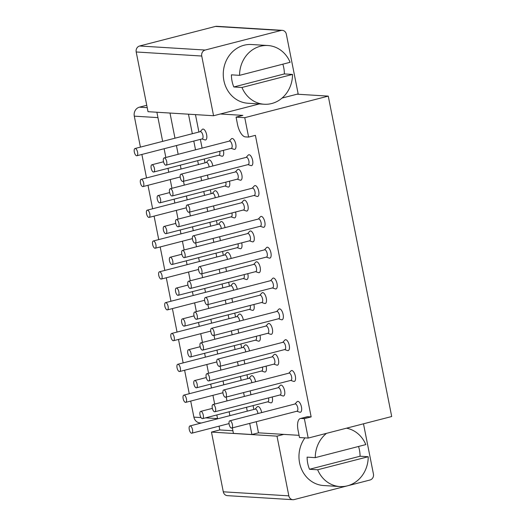 <?xml version="1.0" encoding="UTF-8"?>
<svg xmlns="http://www.w3.org/2000/svg" width="526" height="526" viewBox="0 0 526 526"><rect width="100%" height="100%" fill="white"/><g stroke="black" fill="none" stroke-linecap="round" stroke-linejoin="round"><path stroke-width="0.79" d="M231.131 258.457A5.608 2.354 -104.5 0 0 231.045 257.977A5.608 2.354 -104.5 0 0 227.193 252.395A5.608 2.354 -104.5 0 0 226.653 252.736L224.549 255.011M159.437 271.81A3.741 1.565 -104.5 0 0 158.74 275.335A3.741 1.565 -104.5 0 0 161.304 279.056A3.741 1.565 -104.5 0 0 162.001 275.539A3.741 1.565 -104.5 0 0 159.437 271.81L224.747 254.959A3.741 1.565 75.5 0 1 227.311 258.68A3.741 1.565 75.5 0 1 227.423 259.417M243.341 210.012L246.286 210.985A5.608 2.354 -104.5 0 0 246.924 211.018A5.608 2.354 -104.5 0 0 247.97 205.738A5.608 2.354 -104.5 0 0 244.123 200.156A5.608 2.354 -104.5 0 0 243.577 200.498L241.473 202.773M176.361 219.572L241.677 202.72A3.741 1.565 75.5 0 1 244.242 206.442A3.741 1.565 75.5 0 1 243.545 209.959L178.229 226.818A3.741 1.565 -104.5 0 0 178.925 223.294A3.741 1.565 -104.5 0 0 176.361 219.572A3.741 1.565 -104.5 0 0 175.664 223.096A3.741 1.565 -104.5 0 0 178.229 226.818M273.862 364.143L276.801 365.116A5.608 2.354 -104.5 0 0 277.445 365.156A5.608 2.354 -104.5 0 0 278.491 359.869A5.608 2.354 -104.5 0 0 274.644 354.287A5.608 2.354 -104.5 0 0 274.099 354.629L271.995 356.904M206.882 373.71L272.192 356.852A3.741 1.565 75.5 0 1 274.756 360.573A3.741 1.565 75.5 0 1 274.066 364.097L208.75 380.949A3.741 1.565 -104.5 0 0 209.447 377.431A3.741 1.565 -104.5 0 0 206.882 373.71A3.741 1.565 -104.5 0 0 206.185 377.227A3.741 1.565 -104.5 0 0 208.75 380.949M284.612 349.586L287.558 350.559A5.608 2.354 -104.5 0 0 288.195 350.592A5.608 2.354 -104.5 0 0 289.241 345.312A5.608 2.354 -104.5 0 0 285.394 339.73A5.608 2.354 -104.5 0 0 284.849 340.072L282.745 342.347M217.632 359.146L282.949 342.295A3.741 1.565 75.5 0 1 285.513 346.016A3.741 1.565 75.5 0 1 284.816 349.534L219.5 366.392A3.741 1.565 -104.5 0 0 220.197 362.868A3.741 1.565 -104.5 0 0 217.632 359.146A3.741 1.565 -104.5 0 0 216.936 362.67A3.741 1.565 -104.5 0 0 219.5 366.392M247.989 164.625L250.935 165.598A5.608 2.354 -104.5 0 0 251.573 165.631A5.608 2.354 -104.5 0 0 252.618 160.351A5.608 2.354 -104.5 0 0 248.772 154.769A5.608 2.354 -104.5 0 0 248.226 155.111L246.122 157.386M181.01 174.185L246.326 157.333A3.741 1.565 75.5 0 1 248.89 161.055A3.741 1.565 75.5 0 1 248.193 164.572L182.877 181.431A3.741 1.565 -104.5 0 0 183.574 177.913A3.741 1.565 -104.5 0 0 181.01 174.185A3.741 1.565 -104.5 0 0 180.313 177.709A3.741 1.565 -104.5 0 0 182.877 181.431M255.551 271.666L258.49 272.639A5.608 2.354 -104.5 0 0 259.134 272.672A5.608 2.354 -104.5 0 0 260.179 267.392A5.608 2.354 -104.5 0 0 256.333 261.81A5.608 2.354 -104.5 0 0 255.787 262.152L253.683 264.427M188.571 281.226L253.88 264.374A3.741 1.565 75.5 0 1 256.445 268.096A3.741 1.565 75.5 0 1 255.754 271.613L190.438 288.472A3.741 1.565 -104.5 0 0 191.135 284.947A3.741 1.565 -104.5 0 0 188.571 281.226A3.741 1.565 -104.5 0 0 187.874 284.75A3.741 1.565 -104.5 0 0 190.438 288.472M261.646 412.594A5.608 2.354 -104.5 0 0 261.56 412.114A5.608 2.354 -104.5 0 0 257.714 406.526A5.608 2.354 -104.5 0 0 257.168 406.868L255.064 409.143M189.952 425.948A3.741 1.565 -104.5 0 0 189.255 429.466A3.741 1.565 -104.5 0 0 191.826 433.187A3.741 1.565 -104.5 0 0 192.516 429.67A3.741 1.565 -104.5 0 0 189.952 425.948L255.268 409.09A3.741 1.565 75.5 0 1 257.832 412.811A3.741 1.565 75.5 0 1 257.944 413.548M290.72 380.41L293.659 381.383A5.608 2.354 -104.5 0 0 294.304 381.422A5.608 2.354 -104.5 0 0 295.342 376.136A5.608 2.354 -104.5 0 0 291.496 370.554A5.608 2.354 -104.5 0 0 290.95 370.896L288.846 373.171M223.734 389.976L289.05 373.118A3.741 1.565 75.5 0 1 291.614 376.84A3.741 1.565 75.5 0 1 290.917 380.364L225.608 397.215A3.741 1.565 -104.5 0 0 226.305 393.698A3.741 1.565 -104.5 0 0 223.734 389.976A3.741 1.565 -104.5 0 0 223.044 393.494A3.741 1.565 -104.5 0 0 225.608 397.215M231.138 148.358L234.077 149.331A5.608 2.354 -104.5 0 0 234.721 149.364A5.608 2.354 -104.5 0 0 235.76 144.085A5.608 2.354 -104.5 0 0 231.913 138.502A5.608 2.354 -104.5 0 0 231.368 138.844L229.264 141.119M164.151 157.918L229.468 141.067A3.741 1.565 75.5 0 1 232.032 144.788A3.741 1.565 75.5 0 1 231.335 148.306L166.025 165.164A3.741 1.565 -104.5 0 0 166.716 161.646A3.741 1.565 -104.5 0 0 164.151 157.918A3.741 1.565 -104.5 0 0 163.461 161.443A3.741 1.565 -104.5 0 0 166.025 165.164M212.82 165.979A5.608 2.354 -104.5 0 0 212.734 165.499A5.608 2.354 -104.5 0 0 208.881 159.917A5.608 2.354 -104.5 0 0 208.342 160.259L206.238 162.534M141.126 179.333A3.741 1.565 -104.5 0 0 140.429 182.857A3.741 1.565 -104.5 0 0 142.993 186.579A3.741 1.565 -104.5 0 0 143.69 183.055A3.741 1.565 -104.5 0 0 141.126 179.333L206.435 162.481A3.741 1.565 75.5 0 1 209 166.203A3.741 1.565 75.5 0 1 209.111 166.933M358.535 446.469A29.423 26.464 93.5 0 1 360.067 456.226L368.22 456.726L317.665 469.771A29.423 26.464 93.5 0 0 339.928 486.55L323.621 485.537A29.423 26.464 -86.5 0 1 301.142 468.212A29.423 26.464 -86.5 0 1 304.929 437.869M339.928 486.55A29.423 26.464 93.5 0 0 347.41 485.827A29.423 26.464 93.5 0 0 368.22 456.726M317.665 469.771L309.512 469.271A29.423 26.464 93.5 0 1 307.112 457.133L315.265 457.64L365.813 444.595A29.423 26.464 93.5 0 0 346.509 428.19M326.514 433.345A29.423 26.464 93.5 0 0 315.265 457.64M360.067 456.226L309.512 469.271M254.097 195.455L257.036 196.428A5.608 2.354 -104.5 0 0 257.681 196.461A5.608 2.354 -104.5 0 0 258.72 191.181A5.608 2.354 -104.5 0 0 254.873 185.599A5.608 2.354 -104.5 0 0 254.328 185.934L252.224 188.209M187.111 205.015L252.427 188.157A3.741 1.565 75.5 0 1 254.992 191.878A3.741 1.565 75.5 0 1 254.295 195.402L188.985 212.254A3.741 1.565 -104.5 0 0 189.682 208.737A3.741 1.565 -104.5 0 0 187.111 205.015A3.741 1.565 -104.5 0 0 186.421 208.533A3.741 1.565 -104.5 0 0 188.985 212.254M261.586 371.001L264.525 371.974A5.608 2.354 -104.5 0 0 265.17 372.007A5.608 2.354 -104.5 0 0 266.209 366.727A5.608 2.354 -104.5 0 0 266.084 366.155M262.408 367.102A3.741 1.565 75.5 0 1 262.481 367.424A3.741 1.565 75.5 0 1 261.784 370.948L196.474 387.8A3.741 1.565 -104.5 0 0 197.165 384.282A3.741 1.565 -104.5 0 0 194.6 380.561A3.741 1.565 -104.5 0 0 193.903 384.079A3.741 1.565 -104.5 0 0 196.474 387.8M278.51 318.763L281.449 319.729A5.608 2.354 -104.5 0 0 282.094 319.769A5.608 2.354 -104.5 0 0 283.139 314.489A5.608 2.354 -104.5 0 0 279.293 308.9A5.608 2.354 -104.5 0 0 278.747 309.242L276.643 311.517M211.531 328.323L276.84 311.464A3.741 1.565 75.5 0 1 279.405 315.186A3.741 1.565 75.5 0 1 278.714 318.71L213.398 335.562A3.741 1.565 -104.5 0 0 214.095 332.044A3.741 1.565 -104.5 0 0 211.531 328.323A3.741 1.565 -104.5 0 0 210.834 331.84A3.741 1.565 -104.5 0 0 213.398 335.562M237.239 179.188L240.178 180.162A5.608 2.354 -104.5 0 0 240.823 180.194A5.608 2.354 -104.5 0 0 241.868 174.915A5.608 2.354 -104.5 0 0 238.022 169.333A5.608 2.354 -104.5 0 0 237.476 169.668L235.372 171.943M170.26 188.749L235.569 171.89A3.741 1.565 75.5 0 1 238.133 175.612A3.741 1.565 75.5 0 1 237.443 179.136L172.127 195.988A3.741 1.565 -104.5 0 0 172.824 192.47A3.741 1.565 -104.5 0 0 170.26 188.749A3.741 1.565 -104.5 0 0 169.563 192.266A3.741 1.565 -104.5 0 0 172.127 195.988M146.754 105.285L139.423 107.172A7.482 6.726 -86.5 0 0 134.294 116.154L140.422 147.116M141.875 154.46L146.524 177.939M147.984 185.29L152.632 208.769M154.085 216.114L158.734 239.593M160.187 246.944L164.835 270.417M166.295 277.767L170.943 301.247M172.396 308.598L177.045 332.07M178.498 339.421L183.147 362.901M184.606 370.251L189.255 393.724M190.708 401.075L193.89 417.138A7.482 6.726 -86.5 0 0 200.005 422.904L201.399 422.989M256.274 421.701L258.476 432.826L283.803 434.391L277.005 436.146L288.833 495.854A4.984 4.484 93.5 0 0 292.903 499.7L227.363 495.65A4.984 4.484 -86.5 0 1 223.287 491.803L211.465 432.089L219.789 429.939L219.046 426.165M217.586 418.814L216.824 414.955M214.674 404.099L212.938 395.335M211.485 387.991L210.722 384.125M208.572 373.269L206.836 364.511M205.383 357.161L204.614 353.301M202.464 342.446L200.735 333.681M199.275 326.337L198.512 322.471M196.362 311.616L194.627 302.858M193.173 295.507L192.411 291.647M190.261 280.792L188.525 272.034M187.072 264.683L186.303 260.817M184.153 249.962L182.423 241.204M180.964 233.853L180.201 229.994M178.051 219.138L176.315 210.38M174.862 203.029L174.099 199.163M171.949 188.315L170.214 179.55M168.761 172.199L167.991 168.34M165.841 157.484L164.112 148.726M162.652 141.376L156.886 112.235M213.569 115.74L148.023 111.69L136.201 51.975A4.984 4.484 -86.5 0 1 139.62 45.992L215.456 26.425A4.984 4.484 -86.5 0 1 216.725 26.3L282.265 30.35A4.984 4.484 93.5 0 0 280.996 30.475L205.166 50.042A4.984 4.484 93.5 0 0 201.741 56.032L213.569 115.74L220.361 113.991L242.861 115.378L236.069 117.134L237.509 124.412A12.466 5.227 -104.5 0 0 245.346 136.885L248.607 137.089L244.761 117.673L328.263 96.12L391.706 416.52L308.203 438.073L304.357 418.657L301.096 418.453A12.466 5.227 -104.5 0 0 300.385 418.518A12.466 5.227 -104.5 0 0 298.064 430.255L299.504 437.533L308.203 438.073M232.334 427.881L233.419 433.378L251.901 434.522L249.699 423.397M169.997 113.051L174.974 138.2M176.427 145.544L178.163 154.309M180.313 165.157L181.075 169.024M183.502 181.266L184.271 185.132M186.414 195.988L187.184 199.847M189.61 212.096L190.373 215.956M192.523 226.811L193.285 230.677M195.711 242.92L196.474 246.786M198.624 257.641L199.387 261.501M201.813 273.75L202.582 277.61M204.726 288.465L205.495 292.331M207.921 304.574L208.684 308.44M210.834 319.295L211.597 323.155M214.023 335.404L214.786 339.263M216.936 350.119L217.698 353.985M220.124 366.227L220.894 370.094M223.037 380.949L223.806 384.808M226.233 397.058L226.995 400.917M229.145 411.773L229.908 415.639M247.273 411.154L246.51 407.288M244.36 396.44L243.597 392.574M241.171 380.331L240.402 376.465M238.258 365.609L237.489 361.75M235.063 349.501L234.3 345.641M232.15 334.786L231.387 330.92M228.961 318.677L228.199 314.811M226.048 303.956L225.286 300.096M222.86 287.847L222.09 283.987M219.947 273.132L219.178 269.266M216.751 257.023L215.989 253.157M213.839 242.302L213.076 238.442M210.65 226.193L209.887 222.334M207.737 211.478L206.974 207.612M204.548 195.37L203.779 191.503M201.636 180.648L200.866 176.789M198.44 164.539L197.677 160.68M195.527 149.825L193.792 141.067M192.338 133.716L188.472 114.188M258.476 432.826L251.901 434.522M211.465 432.089L277.005 436.146M219.789 429.939L232.9 430.755M195.468 114.622L198.913 132.019M200.367 139.37L202.102 148.128M204.252 158.983L205.015 162.843M207.441 175.092L208.211 178.952M210.354 189.807L211.123 193.673M213.549 205.916L214.312 209.782M216.462 220.637L217.225 224.497M219.651 236.746L220.414 240.606M222.564 251.461L223.326 255.327M225.753 267.57L226.522 271.436M228.665 282.291L229.435 286.151M231.861 298.4L232.624 302.259M234.774 313.115L235.536 316.981M237.962 329.223L238.725 333.089M240.875 343.938L241.638 347.804M244.064 360.054L244.833 363.913M246.983 374.768L247.746 378.628M250.172 390.877L250.935 394.737M253.085 405.592L253.848 409.458M300.385 418.518L307.177 416.763A12.466 5.227 75.5 0 1 307.894 416.697L311.155 416.901L255.399 135.333L248.607 137.089M283.803 434.391L299.07 435.331M311.155 416.901L304.357 418.657M282.067 98.066L297.072 94.193L328.263 96.12M244.761 117.673L236.069 117.134M220.361 113.991L259.285 103.944M297.072 94.193L298.17 93.911L286.341 34.197A4.984 4.484 93.5 0 0 282.265 30.35M292.903 499.7A4.984 4.484 93.5 0 0 294.172 499.575L370.008 480.008A4.984 4.484 93.5 0 0 373.434 474.025L363.486 423.805M261.652 302.496L264.598 303.463A5.608 2.354 -104.5 0 0 265.236 303.502A5.608 2.354 -104.5 0 0 266.281 298.222A5.608 2.354 -104.5 0 0 262.435 292.634A5.608 2.354 -104.5 0 0 261.889 292.975L259.785 295.25M194.673 312.056L259.989 295.198A3.741 1.565 75.5 0 1 262.553 298.919A3.741 1.565 75.5 0 1 261.856 302.443L196.54 319.295A3.741 1.565 -104.5 0 0 197.237 315.778A3.741 1.565 -104.5 0 0 194.673 312.056A3.741 1.565 -104.5 0 0 193.976 315.574A3.741 1.565 -104.5 0 0 196.54 319.295M249.449 240.842L252.388 241.815A5.608 2.354 -104.5 0 0 253.032 241.848A5.608 2.354 -104.5 0 0 254.071 236.569A5.608 2.354 -104.5 0 0 250.225 230.98A5.608 2.354 -104.5 0 0 249.679 231.322L247.575 233.597M182.463 250.402L247.779 233.544A3.741 1.565 75.5 0 1 250.343 237.265A3.741 1.565 75.5 0 1 249.646 240.79L184.337 257.641A3.741 1.565 -104.5 0 0 185.027 254.124A3.741 1.565 -104.5 0 0 182.463 250.402A3.741 1.565 -104.5 0 0 181.772 253.92A3.741 1.565 -104.5 0 0 184.337 257.641M218.855 155.216L221.801 156.183A5.608 2.354 -104.5 0 0 222.439 156.222A5.608 2.354 -104.5 0 0 223.484 150.942A5.608 2.354 -104.5 0 0 223.359 150.37M219.684 151.317A3.741 1.565 75.5 0 1 219.756 151.639A3.741 1.565 75.5 0 1 219.059 155.163L153.743 172.015A3.741 1.565 -104.5 0 0 154.44 168.498A3.741 1.565 -104.5 0 0 151.876 164.776A3.741 1.565 -104.5 0 0 151.179 168.294A3.741 1.565 -104.5 0 0 153.743 172.015M249.377 309.347L252.316 310.32A5.608 2.354 -104.5 0 0 252.96 310.353A5.608 2.354 -104.5 0 0 254.005 305.073A5.608 2.354 -104.5 0 0 253.874 304.501M250.205 305.448A3.741 1.565 75.5 0 1 250.271 305.777A3.741 1.565 75.5 0 1 249.574 309.295L184.264 326.146A3.741 1.565 -104.5 0 0 184.961 322.629A3.741 1.565 -104.5 0 0 182.397 318.907A3.741 1.565 -104.5 0 0 181.7 322.425A3.741 1.565 -104.5 0 0 184.264 326.146M272.409 287.932L275.348 288.905A5.608 2.354 -104.5 0 0 275.992 288.938A5.608 2.354 -104.5 0 0 277.031 283.659A5.608 2.354 -104.5 0 0 273.185 278.076A5.608 2.354 -104.5 0 0 272.639 278.418L270.535 280.693M205.423 297.492L270.739 280.641A3.741 1.565 75.5 0 1 273.303 284.362A3.741 1.565 75.5 0 1 272.606 287.88L207.297 304.738A3.741 1.565 -104.5 0 0 207.994 301.214A3.741 1.565 -104.5 0 0 205.423 297.492A3.741 1.565 -104.5 0 0 204.732 301.017A3.741 1.565 -104.5 0 0 207.297 304.738M282.837 64.172A29.423 26.464 93.5 0 1 284.369 73.929L292.522 74.429L241.967 87.474A29.423 26.464 93.5 0 0 264.23 104.247L247.924 103.241A29.423 26.464 -86.5 0 1 223.333 76.421A29.423 26.464 -86.5 0 1 244.064 45.236A29.423 26.464 -86.5 0 1 251.553 44.513L267.859 45.519A29.423 26.464 93.5 0 0 260.37 46.242A29.423 26.464 93.5 0 0 239.567 75.343L290.115 62.292A29.423 26.464 93.5 0 0 267.859 45.519M264.23 104.247A29.423 26.464 93.5 0 0 271.712 103.53A29.423 26.464 93.5 0 0 292.522 74.429M241.967 87.474L233.82 86.974A29.423 26.464 93.5 0 1 231.414 74.837L239.567 75.343M284.369 73.929L233.82 86.974M267.76 333.32L270.699 334.293A5.608 2.354 -104.5 0 0 271.344 334.326A5.608 2.354 -104.5 0 0 272.383 329.046A5.608 2.354 -104.5 0 0 268.536 323.464A5.608 2.354 -104.5 0 0 267.99 323.806L265.886 326.081M200.774 342.88L266.09 326.028A3.741 1.565 75.5 0 1 268.654 329.749A3.741 1.565 75.5 0 1 267.958 333.267L202.648 350.125A3.741 1.565 -104.5 0 0 203.345 346.601A3.741 1.565 -104.5 0 0 200.774 342.88A3.741 1.565 -104.5 0 0 200.084 346.404A3.741 1.565 -104.5 0 0 202.648 350.125M266.301 257.109L269.246 258.082A5.608 2.354 -104.5 0 0 269.884 258.115A5.608 2.354 -104.5 0 0 270.929 252.835A5.608 2.354 -104.5 0 0 267.083 247.253A5.608 2.354 -104.5 0 0 266.537 247.588L264.433 249.863M199.321 266.669L264.637 249.811A3.741 1.565 75.5 0 1 267.201 253.532A3.741 1.565 75.5 0 1 266.504 257.056L201.188 273.908A3.741 1.565 -104.5 0 0 201.885 270.39A3.741 1.565 -104.5 0 0 199.321 266.669A3.741 1.565 -104.5 0 0 198.624 270.186A3.741 1.565 -104.5 0 0 201.188 273.908M231.065 216.87L234.004 217.836A5.608 2.354 -104.5 0 0 234.649 217.876A5.608 2.354 -104.5 0 0 235.694 212.589A5.608 2.354 -104.5 0 0 235.563 212.024M231.894 212.971A3.741 1.565 75.5 0 1 231.959 213.293A3.741 1.565 75.5 0 1 231.262 216.817L165.953 233.669A3.741 1.565 -104.5 0 0 166.65 230.151A3.741 1.565 -104.5 0 0 164.086 226.43A3.741 1.565 -104.5 0 0 163.389 229.947A3.741 1.565 -104.5 0 0 165.953 233.669M201.997 138.949L204.943 139.916A5.608 2.354 -104.5 0 0 205.581 139.955A5.608 2.354 -104.5 0 0 206.626 134.676A5.608 2.354 -104.5 0 0 202.78 129.087A5.608 2.354 -104.5 0 0 202.234 129.429L200.13 131.704M135.018 148.51L200.334 131.651A3.741 1.565 75.5 0 1 202.898 135.373A3.741 1.565 75.5 0 1 202.201 138.897L136.885 155.749A3.741 1.565 -104.5 0 0 137.582 152.231A3.741 1.565 -104.5 0 0 135.018 148.51A3.741 1.565 -104.5 0 0 134.321 152.027A3.741 1.565 -104.5 0 0 136.885 155.749M237.233 289.287A5.608 2.354 -104.5 0 0 237.147 288.807A5.608 2.354 -104.5 0 0 233.301 283.225A5.608 2.354 -104.5 0 0 232.755 283.56L230.651 285.835M165.539 302.641A3.741 1.565 -104.5 0 0 164.842 306.158A3.741 1.565 -104.5 0 0 167.406 309.88A3.741 1.565 -104.5 0 0 168.103 306.362A3.741 1.565 -104.5 0 0 165.539 302.641L230.848 285.782A3.741 1.565 75.5 0 1 233.419 289.51A3.741 1.565 75.5 0 1 233.531 290.24M243.275 278.517L246.214 279.49A5.608 2.354 -104.5 0 0 246.858 279.53A5.608 2.354 -104.5 0 0 247.897 274.243A5.608 2.354 -104.5 0 0 247.772 273.671M244.097 274.625A3.741 1.565 75.5 0 1 244.169 274.947A3.741 1.565 75.5 0 1 243.472 278.471L178.163 295.323A3.741 1.565 -104.5 0 0 178.853 291.805A3.741 1.565 -104.5 0 0 176.289 288.084A3.741 1.565 -104.5 0 0 175.592 291.601A3.741 1.565 -104.5 0 0 178.163 295.323M255.478 340.171L258.424 341.144A5.608 2.354 -104.5 0 0 259.062 341.177A5.608 2.354 -104.5 0 0 260.107 335.897A5.608 2.354 -104.5 0 0 259.982 335.325M256.307 336.278A3.741 1.565 75.5 0 1 256.379 336.601A3.741 1.565 75.5 0 1 255.682 340.118L190.366 356.976A3.741 1.565 -104.5 0 0 191.063 353.452A3.741 1.565 -104.5 0 0 188.499 349.731A3.741 1.565 -104.5 0 0 187.802 353.255A3.741 1.565 -104.5 0 0 190.366 356.976M279.964 394.973L282.909 395.947A5.608 2.354 -104.5 0 0 283.547 395.979A5.608 2.354 -104.5 0 0 284.592 390.7A5.608 2.354 -104.5 0 0 280.746 385.117A5.608 2.354 -104.5 0 0 280.2 385.459L278.096 387.728M212.984 404.533L278.3 387.682A3.741 1.565 75.5 0 1 280.864 391.403A3.741 1.565 75.5 0 1 280.167 394.921L214.851 411.773A3.741 1.565 -104.5 0 0 215.548 408.255A3.741 1.565 -104.5 0 0 212.984 404.533A3.741 1.565 -104.5 0 0 212.287 408.051A3.741 1.565 -104.5 0 0 214.851 411.773M225.023 227.633A5.608 2.354 -104.5 0 0 224.937 227.153A5.608 2.354 -104.5 0 0 221.091 221.571A5.608 2.354 -104.5 0 0 220.545 221.913L218.441 224.181M153.329 240.987A3.741 1.565 -104.5 0 0 152.632 244.505A3.741 1.565 -104.5 0 0 155.196 248.233A3.741 1.565 -104.5 0 0 155.893 244.708A3.741 1.565 -104.5 0 0 153.329 240.987L218.645 224.135A3.741 1.565 75.5 0 1 221.209 227.857A3.741 1.565 75.5 0 1 221.321 228.586M218.921 196.809A5.608 2.354 -104.5 0 0 218.836 196.323A5.608 2.354 -104.5 0 0 214.989 190.741A5.608 2.354 -104.5 0 0 214.444 191.083L212.34 193.358M147.227 210.163A3.741 1.565 -104.5 0 0 146.53 213.681A3.741 1.565 -104.5 0 0 149.095 217.402A3.741 1.565 -104.5 0 0 149.792 213.885A3.741 1.565 -104.5 0 0 147.227 210.163L212.537 193.305A3.741 1.565 75.5 0 1 215.108 197.026A3.741 1.565 75.5 0 1 215.219 197.763M249.442 350.941A5.608 2.354 -104.5 0 0 249.357 350.461A5.608 2.354 -104.5 0 0 245.504 344.878A5.608 2.354 -104.5 0 0 244.965 345.214L242.861 347.489M177.749 364.294A3.741 1.565 -104.5 0 0 177.052 367.812A3.741 1.565 -104.5 0 0 179.616 371.534A3.741 1.565 -104.5 0 0 180.313 368.016A3.741 1.565 -104.5 0 0 177.749 364.294L243.058 347.436A3.741 1.565 75.5 0 1 245.622 351.158A3.741 1.565 75.5 0 1 245.734 351.894M224.964 186.04L227.903 187.013A5.608 2.354 -104.5 0 0 228.547 187.046A5.608 2.354 -104.5 0 0 229.586 181.766A5.608 2.354 -104.5 0 0 229.461 181.194M225.785 182.141A3.741 1.565 75.5 0 1 225.858 182.469A3.741 1.565 75.5 0 1 225.161 185.987L159.851 202.845A3.741 1.565 -104.5 0 0 160.542 199.321A3.741 1.565 -104.5 0 0 157.978 195.6A3.741 1.565 -104.5 0 0 157.281 199.124A3.741 1.565 -104.5 0 0 159.851 202.845M237.167 247.693L240.112 248.666A5.608 2.354 -104.5 0 0 240.75 248.699A5.608 2.354 -104.5 0 0 241.796 243.42A5.608 2.354 -104.5 0 0 241.671 242.848M237.995 243.794A3.741 1.565 75.5 0 1 238.068 244.123A3.741 1.565 75.5 0 1 237.371 247.641L172.055 264.499A3.741 1.565 -104.5 0 0 172.752 260.975A3.741 1.565 -104.5 0 0 170.187 257.253A3.741 1.565 -104.5 0 0 169.49 260.771A3.741 1.565 -104.5 0 0 172.055 264.499M267.688 401.825L270.627 402.798A5.608 2.354 -104.5 0 0 271.271 402.831A5.608 2.354 -104.5 0 0 272.317 397.551A5.608 2.354 -104.5 0 0 272.185 396.979M268.516 397.926A3.741 1.565 75.5 0 1 268.582 398.254A3.741 1.565 75.5 0 1 267.885 401.772L202.576 418.63A3.741 1.565 -104.5 0 0 203.273 415.106A3.741 1.565 -104.5 0 0 200.708 411.385A3.741 1.565 -104.5 0 0 200.011 414.909A3.741 1.565 -104.5 0 0 202.576 418.63M255.544 381.764A5.608 2.354 -104.5 0 0 255.458 381.284A5.608 2.354 -104.5 0 0 251.612 375.702A5.608 2.354 -104.5 0 0 251.066 376.044L248.962 378.319M183.85 395.118A3.741 1.565 -104.5 0 0 183.153 398.642A3.741 1.565 -104.5 0 0 185.717 402.364A3.741 1.565 -104.5 0 0 186.414 398.839A3.741 1.565 -104.5 0 0 183.85 395.118L249.16 378.266A3.741 1.565 75.5 0 1 251.73 381.988A3.741 1.565 75.5 0 1 251.842 382.724M243.334 320.11A5.608 2.354 -104.5 0 0 243.249 319.63A5.608 2.354 -104.5 0 0 239.402 314.048A5.608 2.354 -104.5 0 0 238.857 314.39L236.753 316.665M171.64 333.464A3.741 1.565 -104.5 0 0 170.943 336.988A3.741 1.565 -104.5 0 0 173.508 340.71A3.741 1.565 -104.5 0 0 174.205 337.186A3.741 1.565 -104.5 0 0 171.64 333.464L236.956 316.613A3.741 1.565 75.5 0 1 239.521 320.334A3.741 1.565 75.5 0 1 239.632 321.07M260.199 226.279L263.138 227.252A5.608 2.354 -104.5 0 0 263.782 227.285A5.608 2.354 -104.5 0 0 264.828 222.005A5.608 2.354 -104.5 0 0 260.981 216.423A5.608 2.354 -104.5 0 0 260.436 216.765L258.332 219.04M193.22 235.839L258.529 218.987A3.741 1.565 75.5 0 1 261.093 222.708A3.741 1.565 75.5 0 1 260.403 226.226L195.087 243.084A3.741 1.565 -104.5 0 0 195.784 239.56A3.741 1.565 -104.5 0 0 193.22 235.839A3.741 1.565 -104.5 0 0 192.523 239.363A3.741 1.565 -104.5 0 0 195.087 243.084M296.822 411.24L299.761 412.213A5.608 2.354 -104.5 0 0 300.405 412.246A5.608 2.354 -104.5 0 0 301.451 406.966A5.608 2.354 -104.5 0 0 297.604 401.384A5.608 2.354 -104.5 0 0 297.058 401.726L294.954 403.994M229.842 420.8L295.152 403.948A3.741 1.565 75.5 0 1 297.716 407.67A3.741 1.565 75.5 0 1 297.026 411.187L231.71 428.046A3.741 1.565 -104.5 0 0 232.407 424.521A3.741 1.565 -104.5 0 0 229.842 420.8A3.741 1.565 -104.5 0 0 229.145 424.318A3.741 1.565 -104.5 0 0 231.71 428.046M301.096 418.453L307.894 416.697M136.201 51.975L201.741 56.032M205.166 50.042L139.62 45.992M215.456 26.425L280.996 30.475M288.833 495.854L223.287 491.803M217.547 418.597L205.561 417.861M201.044 417.578L193.89 417.138M134.294 116.154L157.951 117.614M147.221 107.659L139.423 107.172M161.304 279.056L198.512 269.457M191.826 433.187L229.034 423.588M142.993 186.579L180.201 176.973M194.6 380.561L206.258 377.55M151.876 164.776L163.527 161.765M182.397 318.907L194.048 315.902M164.086 226.43L175.737 223.418M167.406 309.88L204.621 300.28M176.289 288.084L187.946 285.072M188.499 349.731L200.15 346.726M155.196 248.233L192.411 238.626M149.095 217.402L186.309 207.803M179.616 371.534L216.824 361.934M157.978 195.6L169.635 192.595M170.187 257.253L181.838 254.249M200.708 411.385L212.359 408.38M185.717 402.364L222.932 392.758M173.508 340.71L210.722 331.104"/></g></svg>
